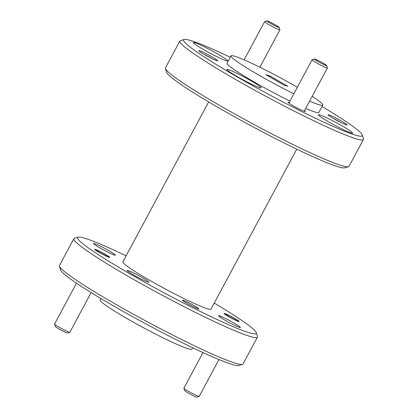 <?xml version="1.0" encoding="UTF-8"?>
<svg xmlns="http://www.w3.org/2000/svg" width="418" height="418" viewBox="0 0 418 418"><rect width="100%" height="100%" fill="white"/><g stroke="black" fill="none" stroke-linecap="round" stroke-linejoin="round"><path stroke-width="0.63" d="M242.471 364.381L238.73 365.499A101.375 7.843 -151.8 0 1 231.091 364.109A101.375 7.843 -151.8 0 1 132.297 316.525A101.375 7.843 -151.8 0 1 60.589 269.976L59.45 266.245A104.15 8.057 28.2 0 0 133.123 314.064A104.15 8.057 28.2 0 0 234.618 362.955A104.15 8.057 28.2 0 0 242.471 364.381A104.15 8.057 28.2 0 0 243.046 363.979L257.441 337.133A104.15 8.057 -151.8 0 1 249.013 336.109A104.15 8.057 -151.8 0 1 144.032 285.29A104.15 8.057 -151.8 0 1 73.861 238.699A104.15 8.057 -151.8 0 1 74.435 238.297L78.176 237.178A101.375 7.843 28.2 0 0 142.559 281.048A101.375 7.843 28.2 0 0 248.099 332.383A101.375 7.843 28.2 0 0 256.318 332.702A101.375 7.843 28.2 0 0 214.241 303.087M73.861 238.699L59.466 265.545A104.15 8.057 28.2 0 0 59.45 266.245M126.126 255.837A101.375 7.843 28.2 0 0 85.815 238.568A101.375 7.843 28.2 0 0 78.176 237.178M348.46 166.709L344.719 167.827A101.375 7.843 -151.8 0 1 337.08 166.442A101.375 7.843 -151.8 0 1 238.286 118.858A101.375 7.843 -151.8 0 1 166.578 72.309L165.439 68.573A104.15 8.057 28.2 0 0 239.112 116.397A104.15 8.057 28.2 0 0 340.613 165.288A104.15 8.057 28.2 0 0 348.46 166.709A104.15 8.057 28.2 0 0 349.035 166.307L363.43 139.466A104.15 8.057 -151.8 0 1 355.002 138.442A104.15 8.057 -151.8 0 1 250.021 87.623A104.15 8.057 -151.8 0 1 179.85 41.032A104.15 8.057 -151.8 0 1 180.424 40.63L184.166 39.511A101.375 7.843 28.2 0 0 248.548 83.375A101.375 7.843 28.2 0 0 354.088 134.716A101.375 7.843 28.2 0 0 362.307 135.03A101.375 7.843 28.2 0 0 322.022 106.486M179.85 41.032L165.455 67.873A104.15 8.057 28.2 0 0 165.439 68.573M230.234 57.266A101.375 7.843 28.2 0 0 191.805 40.896A101.375 7.843 28.2 0 0 184.166 39.511M346.188 124.81A10.69 0.826 28.2 0 0 346.997 124.956A10.69 0.826 28.2 0 0 340.205 120.327A10.69 0.826 28.2 0 0 329.07 114.913A10.69 0.826 28.2 0 0 328.203 114.882A10.69 0.826 28.2 0 0 335.769 119.788A10.69 0.826 28.2 0 0 346.188 124.81M341.192 122.626A9.306 0.721 28.2 0 0 333.355 118.425M216.827 60.699A10.69 0.826 28.2 0 0 217.632 60.845A10.69 0.826 28.2 0 0 210.839 56.221A10.69 0.826 28.2 0 0 199.71 50.803A10.69 0.826 28.2 0 0 198.843 50.771A10.69 0.826 28.2 0 0 206.403 55.683A10.69 0.826 28.2 0 0 216.827 60.699M211.832 58.515A9.306 0.721 28.2 0 0 203.989 54.314M289.199 102.467A9.719 0.752 28.2 0 0 288.906 102.373A9.719 0.752 28.2 0 0 288.117 102.342A9.719 0.752 28.2 0 0 294.993 106.804A9.719 0.752 28.2 0 0 304.466 111.366A9.719 0.752 28.2 0 0 305.203 111.501A9.719 0.752 28.2 0 0 304.497 110.671M225.986 60.657A19.442 1.505 28.2 0 0 227.559 60.85A19.442 1.505 28.2 0 0 214.46 52.151A19.442 1.505 28.2 0 0 194.866 42.667A19.442 1.505 28.2 0 0 193.294 42.474A19.442 1.505 28.2 0 0 206.387 51.174A19.442 1.505 28.2 0 0 225.986 60.657M351.031 132.95A19.442 1.505 28.2 0 0 352.604 133.138A19.442 1.505 28.2 0 0 339.505 124.444A19.442 1.505 28.2 0 0 319.911 114.955A19.442 1.505 28.2 0 0 318.338 114.767A19.442 1.505 28.2 0 0 331.437 123.462A19.442 1.505 28.2 0 0 351.031 132.95M259.557 87.618A19.442 1.505 28.2 0 0 261.13 87.806A19.442 1.505 28.2 0 0 248.031 79.112A19.442 1.505 28.2 0 0 228.437 69.623A19.442 1.505 28.2 0 0 226.864 69.435A19.442 1.505 28.2 0 0 239.963 78.129A19.442 1.505 28.2 0 0 259.557 87.618M183.251 300.234A9.306 0.721 -151.8 0 1 192.63 304.774A9.306 0.721 -151.8 0 1 198.9 308.933A9.306 0.721 -151.8 0 1 198.142 308.845A9.306 0.721 -151.8 0 1 188.769 304.304A9.306 0.721 -151.8 0 1 182.499 300.14A9.306 0.721 -151.8 0 1 183.251 300.234M95.44 249.468A8.543 0.658 -151.8 0 1 104.051 253.637A8.543 0.658 -151.8 0 1 109.803 257.457A8.543 0.658 -151.8 0 1 109.114 257.373A8.543 0.658 -151.8 0 1 100.503 253.203A8.543 0.658 -151.8 0 1 94.75 249.384A8.543 0.658 -151.8 0 1 95.44 249.468M224.806 313.578A8.543 0.658 -151.8 0 1 233.411 317.748A8.543 0.658 -151.8 0 1 239.169 321.567A8.543 0.658 -151.8 0 1 238.474 321.484A8.543 0.658 -151.8 0 1 229.869 317.314A8.543 0.658 -151.8 0 1 224.116 313.495A8.543 0.658 -151.8 0 1 224.806 313.578M94.541 243.61A12.357 0.956 -151.8 0 1 107.003 249.64A12.357 0.956 -151.8 0 1 115.326 255.173A12.357 0.956 -151.8 0 1 114.328 255.048A12.357 0.956 -151.8 0 1 101.872 249.018A12.357 0.956 -151.8 0 1 93.543 243.49A12.357 0.956 -151.8 0 1 94.541 243.61M128.117 270.571A12.357 0.956 -151.8 0 1 140.573 276.601A12.357 0.956 -151.8 0 1 148.902 282.129A12.357 0.956 -151.8 0 1 147.899 282.009A12.357 0.956 -151.8 0 1 135.442 275.979A12.357 0.956 -151.8 0 1 127.114 270.446A12.357 0.956 -151.8 0 1 128.117 270.571M219.591 315.904A12.357 0.956 -151.8 0 1 232.047 321.933A12.357 0.956 -151.8 0 1 240.376 327.461A12.357 0.956 -151.8 0 1 239.373 327.341A12.357 0.956 -151.8 0 1 226.917 321.311A12.357 0.956 -151.8 0 1 218.588 315.783A12.357 0.956 -151.8 0 1 219.591 315.904M312.178 96.349A52.078 4.028 -151.8 0 1 322.769 105.096A52.078 4.028 -151.8 0 1 318.558 104.584A52.078 4.028 -151.8 0 1 309.623 101.114M293.864 93.768A52.078 4.028 -151.8 0 1 230.982 55.876A52.078 4.028 -151.8 0 1 235.193 56.388A52.078 4.028 -151.8 0 1 297.339 87.284M322.769 105.096L318.84 112.416A52.078 4.028 -151.8 0 1 314.629 111.904A52.078 4.028 -151.8 0 1 305.694 108.434M289.935 101.088A52.078 4.028 -151.8 0 1 227.052 63.196L230.982 55.876M296.77 149.169L211.017 309.101A49.993 3.866 -151.8 0 1 206.973 308.609A49.993 3.866 -151.8 0 1 156.583 284.214A49.993 3.866 -151.8 0 1 122.902 261.851L208.655 101.919M192.661 347.739L191.919 349.129A52.078 4.028 -151.8 0 1 187.703 348.617A52.078 4.028 -151.8 0 1 135.213 323.208A52.078 4.028 -151.8 0 1 100.127 299.915L100.874 298.52M256.318 332.702L257.457 336.433A104.15 8.057 -151.8 0 1 257.441 337.133M362.307 135.03L363.446 138.766A104.15 8.057 -151.8 0 1 363.43 139.466M283.707 84.974L287.824 86.28L270.038 75.998L265.921 74.691L283.707 84.974M270.038 75.998L269.605 76.818M315.01 59.121A6.944 0.538 28.2 0 0 314.488 59.027A6.944 0.538 28.2 0 0 318.897 62.031A6.944 0.538 28.2 0 0 326.124 65.548A6.944 0.538 28.2 0 0 326.688 65.569A6.944 0.538 28.2 0 0 321.776 62.381A6.944 0.538 28.2 0 0 315.01 59.121M326.688 65.569L327.399 67.899A8.679 0.674 -151.8 0 1 327.399 67.962A8.679 0.674 -151.8 0 1 326.698 67.873A8.679 0.674 -151.8 0 1 317.946 63.64A8.679 0.674 -151.8 0 1 312.1 59.758A8.679 0.674 -151.8 0 1 312.147 59.722L314.488 59.027M96.72 250.21A6.944 0.538 28.2 0 0 96.197 250.116A6.944 0.538 28.2 0 0 100.607 253.12A6.944 0.538 28.2 0 0 107.834 256.636A6.944 0.538 28.2 0 0 108.398 256.657A6.944 0.538 28.2 0 0 103.486 253.47A6.944 0.538 28.2 0 0 96.72 250.21M69.806 332.294L67.465 332.989A6.944 0.538 -151.8 0 1 66.943 332.895A6.944 0.538 -151.8 0 1 60.176 329.635A6.944 0.538 -151.8 0 1 55.265 326.448L54.554 324.112A8.679 0.674 28.2 0 0 60.694 328.099A8.679 0.674 28.2 0 0 69.153 332.174A8.679 0.674 28.2 0 0 69.806 332.294A8.679 0.674 28.2 0 0 69.853 332.258L91.119 292.595M76.473 283.174L54.554 324.055A8.679 0.674 28.2 0 0 54.554 324.112M267.53 20.994A6.944 0.538 28.2 0 0 267.008 20.9A6.944 0.538 28.2 0 0 271.418 23.904A6.944 0.538 28.2 0 0 278.649 27.421A6.944 0.538 28.2 0 0 279.208 27.442A6.944 0.538 28.2 0 0 274.297 24.254A6.944 0.538 28.2 0 0 267.53 20.994M279.208 27.442L279.924 29.777A8.679 0.674 -151.8 0 1 279.919 29.835A8.679 0.674 -151.8 0 1 279.219 29.751A8.679 0.674 -151.8 0 1 270.472 25.514A8.679 0.674 -151.8 0 1 264.62 21.631A8.679 0.674 -151.8 0 1 264.672 21.6L267.008 20.9M226.086 314.32A6.944 0.538 28.2 0 0 225.558 314.221A6.944 0.538 28.2 0 0 229.968 317.225A6.944 0.538 28.2 0 0 237.199 320.742A6.944 0.538 28.2 0 0 237.764 320.763A6.944 0.538 28.2 0 0 232.852 317.575A6.944 0.538 28.2 0 0 226.086 314.32M199.167 396.4L196.831 397.1A6.944 0.538 -151.8 0 1 196.308 397.006A6.944 0.538 -151.8 0 1 189.542 393.746A6.944 0.538 -151.8 0 1 184.631 390.558L183.915 388.223A8.679 0.674 28.2 0 0 190.054 392.209A8.679 0.674 28.2 0 0 198.513 396.285A8.679 0.674 28.2 0 0 199.167 396.4A8.679 0.674 28.2 0 0 199.219 396.368L218.948 359.569M202.996 352.583L183.92 388.165A8.679 0.674 28.2 0 0 183.915 388.223M288.88 103.068L312.1 59.758M304.173 111.272L327.399 67.962M96.197 250.116L95.675 250.267M108.398 256.657L108.555 257.174M244.128 59.858L264.62 21.631M259.886 67.204L279.919 29.835M225.558 314.221L225.041 314.378M237.764 320.763L237.92 321.285"/></g></svg>
